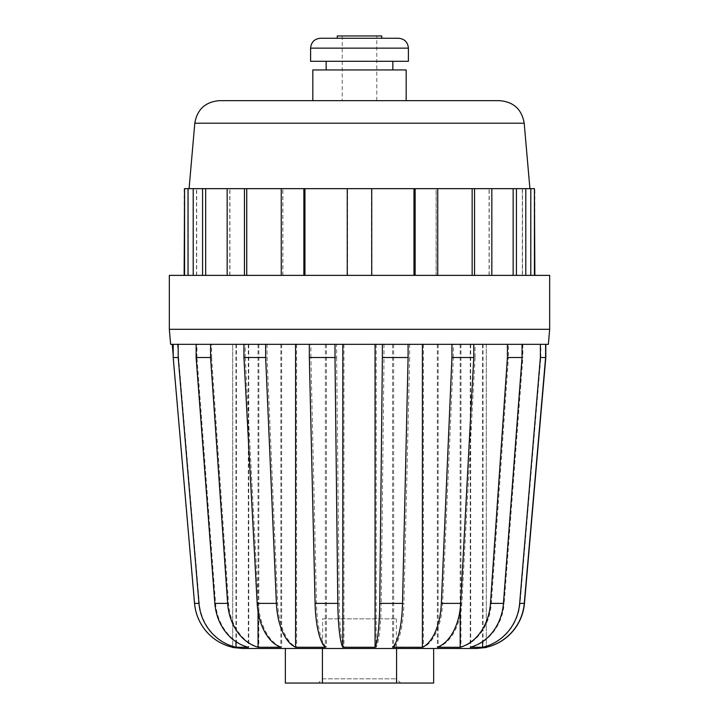 <?xml version="1.0" encoding="UTF-8"?>
<svg xmlns="http://www.w3.org/2000/svg" width="719" height="719" viewBox="0 0 719 719"><rect width="100%" height="100%" fill="white"/><g stroke="black" fill="none" stroke-linecap="round" stroke-linejoin="round"><path stroke-width="0.54" stroke-dasharray="3.6 2.7" d="M202.569 275.377L244.451 275.377L202.569 275.377L202.569 188.657L193.204 188.657L196.673 188.657L193.204 188.657L193.204 275.377L202.569 275.377L184.567 275.377L184.145 188.657M184.567 275.377L193.204 275.377M303.858 275.377L347.52 275.377L281.255 275.377L303.858 275.377L303.858 188.657L281.255 188.657L282.891 188.657L281.255 188.657L281.255 275.377L244.451 275.377L244.451 188.657L227.159 188.657L229.918 188.657L227.159 188.657L227.159 275.377M347.268 275.377L371.732 275.377L371.732 188.657L347.268 188.657L347.268 275.377L371.732 275.377M415.142 275.377L437.745 275.377L437.745 188.657L415.142 188.657L415.142 275.377L371.48 275.377L491.841 275.377L491.841 188.657L474.549 188.657L474.549 275.377L437.745 275.377M525.796 275.377L516.431 275.377L525.796 275.377L525.796 188.657L516.431 188.657L516.431 275.377L474.549 275.377M534.433 275.377L534.855 188.657M202.569 188.657L193.204 188.657M184.567 188.657L534.433 188.657M371.732 188.657L415.142 188.657M436.199 188.657L437.745 188.657L436.199 188.657L436.199 275.377M489.226 188.657L491.841 188.657L489.226 188.657L489.226 275.377L516.431 275.377M522.506 188.657L525.796 188.657L522.506 188.657L522.506 275.377M525.796 188.657L516.431 188.657M491.841 188.657L474.549 188.657M437.745 188.657L347.268 188.657M303.858 188.657L281.255 188.657M244.451 188.657L227.159 188.657M545.811 357.532L540.814 357.532L520.035 603.385A49.395 47.715 90 0 1 483.024 647.253L470.675 647.289A49.395 42.996 -90 0 0 504.154 603.385L491.356 603.385L508.423 357.532L522.875 357.532L504.154 603.385M453.356 357.532L453.356 344.338L475.061 344.338L475.061 357.532L453.356 357.532L442.598 603.385A49.395 24.698 90 0 1 423.437 647.253L393.635 647.289A49.395 13.203 -90 0 0 403.916 603.385L381.196 603.385L384 357.532L409.659 357.532L403.916 603.385M475.061 357.532L461.823 603.385A49.395 30.414 -90 0 1 438.141 647.289L460.951 647.253A49.395 39.186 90 0 0 491.356 603.385M310.914 357.532L310.914 344.338L336.627 344.338L336.627 357.532L310.914 357.532L316.486 603.385A49.395 12.789 90 0 0 326.399 647.253L296.596 647.289A49.395 24.32 -90 0 1 277.66 603.385L258.328 603.385L245.233 357.532L267.064 357.532L277.66 603.385M336.627 357.532L339.242 603.385A49.395 6.022 -90 0 0 343.934 647.289L376.19 647.253A49.395 6.444 90 0 0 381.196 603.385M196.943 357.532L196.943 344.338L211.584 344.338L211.584 357.532L196.943 357.532L215.565 603.385A49.395 42.781 90 0 0 248.756 647.253L236.407 647.289A49.395 47.598 -90 0 1 199.343 603.385L194.723 603.385L173.189 355.15M211.584 357.532L228.534 603.385A49.395 38.925 -90 0 0 258.84 647.289L281.65 647.253A49.395 30.072 90 0 1 258.328 603.385M476.49 648.475L242.51 648.475M322.427 648.475L396.573 648.475L285.353 648.475L322.427 648.475L322.427 683.05L396.573 683.05L396.573 648.475L433.647 648.475M170.637 344.338L232.713 344.338L232.713 647.253A49.395 48.973 90 0 1 194.723 603.385M549.676 329.302L169.325 329.302M196.943 344.338L548.363 344.338M177.503 344.338L199.343 603.385M549.676 275.377L169.325 275.377M244.451 275.377L281.255 275.377M491.841 275.377L489.226 275.377M499.588 100.66L219.412 100.66M312.819 100.66L406.181 100.66L312.819 100.66M406.181 69.95L312.819 69.95M326.156 69.95L392.844 69.95L326.156 69.95M326.156 61.304L392.844 61.304L326.156 61.304M408.401 61.304L310.599 61.304M398.524 38.251L320.476 38.251M337.274 38.251L381.726 38.251L337.274 38.251M381.726 35.95L337.274 35.95M342.208 35.95L376.792 35.95L342.208 35.95L342.208 100.66L376.792 100.66L342.208 100.66M540.814 357.532L540.814 344.338L545.811 344.338L173.189 344.338L232.713 344.338L232.713 647.289M540.814 344.338L470.675 344.338L522.875 344.338L508.423 344.338L508.423 357.532M522.875 344.338L522.875 357.532M453.356 344.338L384 344.338L384 357.532M409.659 344.338L409.659 357.532M310.914 344.338L245.233 344.338L245.233 357.532M267.064 344.338L267.064 357.532M508.423 344.338L475.061 344.338M384 344.338L336.627 344.338M245.233 344.338L211.584 344.338M236.407 344.338L236.407 647.289M235.976 344.338L235.976 641.716M248.325 344.338L248.325 647.289M258.049 344.338L258.049 611.545M280.859 344.338L280.859 647.289M325.365 344.338L325.365 647.289M392.601 344.338L392.601 647.253M437.35 344.338L437.35 647.253M460.16 344.338L460.16 609.146M470.244 344.338L470.244 647.253M482.593 344.338L482.593 641.591M486.287 344.338L486.287 647.253L486.287 344.338M483.024 344.338L483.024 647.253M470.675 344.338L470.675 647.289M460.951 344.338L460.951 647.253M438.141 344.338L438.141 647.289M423.437 344.338L423.437 647.253M393.635 344.338L393.635 647.289M376.19 344.338L376.19 647.253M343.934 344.338L343.934 647.289M326.399 344.338L326.399 647.253M296.596 344.338L296.596 647.289M281.65 344.338L281.65 647.253M258.84 344.338L258.84 647.289M248.756 344.338L248.756 647.253M285.353 683.05L322.427 683.05M396.573 683.05L433.647 683.05M318.346 683.05L400.654 683.05L318.346 683.05L322.579 678.826L396.421 678.826L322.579 678.826L322.579 618.834L396.421 618.834L322.579 618.834M229.774 275.377L229.774 188.657M205.841 275.377L205.841 188.657M246.851 275.377L246.851 188.657M282.801 275.377L282.801 188.657M305.018 275.377L305.018 188.657M347.511 275.377L347.511 188.657L347.52 275.377M371.48 275.377L371.48 188.657L371.489 275.377M414.045 275.377L414.045 188.657M436.109 275.377L436.109 188.657M472.266 275.377L472.266 188.657M489.082 275.377L489.082 188.657M513.33 275.377L513.33 188.657M522.327 275.377L522.327 188.657M530.973 275.377L530.973 188.657M282.891 275.377L282.891 188.657M229.918 275.377L229.918 188.657M196.673 275.377L196.673 188.657M196.494 275.377L196.494 188.657M188.216 275.377L188.216 188.657M524.457 603.385L520.035 603.385M461.823 603.385L442.598 603.385M339.242 603.385L316.486 603.385M228.534 603.385L215.565 603.385M524.196 123.21L194.804 123.21M408.401 48.137L310.599 48.137M376.792 100.66L376.792 35.95M396.421 618.834L396.421 678.826L400.654 683.05"/><path stroke-width="1.08" d="M184.567 275.377L184.567 188.657L184.145 275.377M193.204 275.377L193.204 188.657L202.569 188.657L202.569 275.377M227.159 275.377L227.159 188.657L244.451 188.657L244.451 275.377M281.255 275.377L281.255 188.657L303.858 188.657L303.858 275.377M371.732 275.377L371.732 188.657L303.858 188.657M347.268 275.377L347.268 188.657M415.142 275.377L415.142 188.657L437.745 188.657L437.745 275.377M474.549 275.377L474.549 188.657L491.841 188.657L491.841 275.377M516.431 275.377L516.431 188.657L525.796 188.657L525.796 275.377M534.433 275.377L534.433 188.657L534.855 275.377M193.204 188.657L184.567 188.657M227.159 188.657L202.569 188.657M281.255 188.657L244.451 188.657M415.142 188.657L371.732 188.657M474.549 188.657L437.745 188.657M516.431 188.657L491.841 188.657M534.433 188.657L525.796 188.657M173.189 344.338L173.189 357.532L178.186 357.532L198.965 603.385A49.395 47.715 -90 0 0 235.976 647.253L248.325 647.289A49.395 42.996 90 0 1 214.846 603.385L227.644 603.385L210.577 357.532L196.125 357.532L214.846 603.385M173.189 357.532L194.543 603.385A49.395 49.027 90 0 0 232.713 647.289L232.713 647.289M243.939 344.338L243.939 357.532L265.644 357.532L276.402 603.385A49.395 24.698 -90 0 0 295.563 647.253L325.365 647.289A49.395 13.203 90 0 1 315.084 603.385L337.804 603.385L335 357.532L309.341 357.532L315.084 603.385M243.939 357.532L257.177 603.385A49.395 30.414 90 0 0 280.859 647.289L258.049 647.253A49.395 39.186 -90 0 1 227.644 603.385M382.373 344.338L382.373 357.532L408.086 357.532L402.514 603.385A49.395 12.789 -90 0 1 392.601 647.253L422.404 647.289A49.395 24.32 90 0 0 441.34 603.385L460.672 603.385L473.767 357.532L451.936 357.532L441.34 603.385M382.373 357.532L379.758 603.385A49.395 6.022 90 0 1 375.066 647.289L342.81 647.253A49.395 6.444 -90 0 1 337.804 603.385M507.416 344.338L507.416 357.532L522.057 357.532L503.435 603.385A49.395 42.781 -90 0 1 470.244 647.253L482.593 647.289A49.395 47.598 90 0 0 519.657 603.385L524.277 603.385L545.604 357.532L540.382 357.532L519.657 603.385M507.416 357.532L490.466 603.385A49.395 38.925 90 0 1 460.16 647.289L437.35 647.253A49.395 30.072 -90 0 0 460.672 603.385M545.811 344.338L545.811 357.532L524.457 603.385A49.395 49.027 -90 0 1 486.287 647.289L486.287 647.253A49.395 48.973 -90 0 0 524.277 603.385M232.713 647.495L242.51 648.475L476.49 648.475L486.287 647.495M396.573 683.05L433.647 683.05L433.647 648.475L396.573 648.475L396.573 683.05L322.427 683.05L322.427 648.475M169.325 329.302L549.676 329.302L549.676 275.377L169.325 275.377L169.325 329.302L170.637 344.338L548.363 344.338L549.676 329.302M173.189 355.15L172.254 344.338M524.196 123.21L194.804 123.21C197.204 109.351 205.4 101.837 219.412 100.66L499.588 100.66C513.6 101.837 521.796 109.351 524.196 123.21L529.921 188.657M312.819 100.66L312.819 69.95L406.181 69.95L406.181 100.66M326.156 69.95L326.156 61.304M310.599 48.137L310.599 61.304L408.401 61.304L408.401 48.137C407.817 42.133 404.527 38.844 398.524 38.251L320.476 38.251C314.473 38.844 311.183 42.133 310.599 48.137L408.401 48.137M337.274 38.251L337.274 35.95L381.726 35.95L381.726 38.251M178.186 344.338L178.186 357.532M210.577 344.338L210.577 357.532M196.125 344.338L196.125 357.532M265.644 344.338L265.644 357.532M335 344.338L335 357.532M309.341 344.338L309.341 357.532M408.086 344.338L408.086 357.532M473.767 344.338L473.767 357.532M451.936 344.338L451.936 357.532M522.057 344.338L522.057 357.532M545.604 344.338L545.604 357.532M540.382 344.338L540.382 357.532M235.976 641.716L235.976 647.253M258.049 611.545L258.049 647.253M295.563 344.338L295.563 647.253M342.81 344.338L342.81 647.253M375.066 344.338L375.066 647.289M422.404 344.338L422.404 647.289M460.16 609.146L460.16 647.289M482.593 641.591L482.593 647.289M322.427 683.05L285.353 683.05L285.353 648.475M530.784 275.377L530.784 188.657M513.159 275.377L513.159 188.657M472.149 275.377L472.149 188.657M413.982 275.377L413.982 188.657M304.955 275.377L304.955 188.657M246.734 275.377L246.734 188.657M205.67 275.377L205.67 188.657M188.027 275.377L188.027 188.657M194.543 603.385L198.965 603.385M257.177 603.385L276.402 603.385M379.758 603.385L402.514 603.385M490.466 603.385L503.435 603.385M194.804 123.21L189.079 188.657M392.844 69.95L392.844 61.304"/></g></svg>
